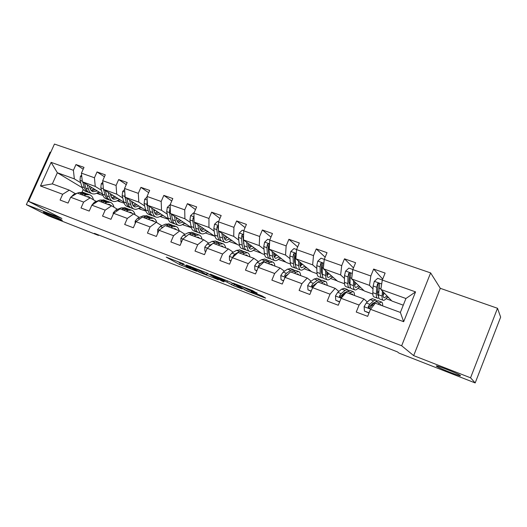 <?xml version="1.0" encoding="UTF-8"?>
<svg xmlns="http://www.w3.org/2000/svg" width="527" height="527" viewBox="0 0 527 527"><rect width="100%" height="100%" fill="white"/><g stroke="black" fill="none" stroke-linecap="round" stroke-linejoin="round"><path stroke-width="0.79" d="M183.903 263.981L166.242 257.13L179.714 264.587L196.703 271.326L185.945 266.412L190.675 267.782L179.167 262.63L183.903 263.981M436.494 366.206L436.962 366.535C440.638 368.926 462.449 377.332 460.381 375.54L459.854 375.158C455.974 372.655 433.774 364.17 436.494 366.206M45.394 213.395C50.954 216.261 64.669 221.834 61.936 220.115L60.401 219.258C54.973 216.439 40.915 210.721 43.728 212.473L45.394 213.395M256.992 293.216L252.604 290.588L233.171 283.157L246.834 290.878L264.732 297.854L265.68 298.104L262.09 295.95L252.13 291.945L251.168 291.688L253.158 292.867C255.009 294 246.774 290.766 244.93 289.639L237.275 285.133C235.305 283.941 243.79 287.261 245.687 288.434L249.119 290.153L257.104 292.953M413.669 355.626L470.558 377.806L475.189 382.938L500.65 317.109L497.508 308.275L440.302 288.315L430.625 272.907L401.66 345.758L413.669 355.626L440.302 288.315M50.691 152.389L50.058 152.165L26.35 204.641L61.903 218.501L28.57 201.36L401.66 345.758M26.35 204.641L48.715 215.951L98.45 235.431L98.641 234.989M475.189 382.938L399.044 353.13L397.391 351.871L94.419 233.342L98.45 235.431M206.907 272.96L186.393 264.969L199.305 272.222L218.362 279.771L206.907 272.96M210.332 274.159L230.523 282.136L242.15 288.941L233.731 285.766L226.9 282.097L219.759 279.185L223.995 281.899L221.907 281.069L210.332 274.159M430.625 272.907L54.452 144.062L28.57 201.36M382.674 279.126L373.65 269.053L370.843 275.996L352.807 269.587L355.6 262.716L344.5 258.816L341.713 265.641L324.243 259.436L327.017 252.683L316.266 248.909L313.493 255.615L296.563 249.6L299.323 242.96L288.901 239.298L286.148 245.898L269.738 240.062L272.472 233.533L262.367 229.983L259.633 236.471L243.718 230.813L246.432 224.39L236.623 220.945L233.916 227.335L218.468 221.841L221.169 215.517L211.643 212.177L208.955 218.461L193.956 213.132L196.637 206.907L187.388 203.666L184.72 209.845L170.155 204.674L172.81 198.547L163.831 195.392L161.183 201.479L147.026 196.452L149.668 190.418L140.94 187.355L138.305 193.35L124.55 188.462L127.165 182.52L118.68 179.542L116.072 185.451L102.693 180.695L105.288 174.839L97.034 171.94L94.445 177.764L81.428 173.139L84.004 167.369L75.974 164.549L73.405 170.287L51.119 162.362L40.467 185.972L52.344 183.89L69.307 190.155L75.545 193.771M373.65 269.053L385.118 273.078L382.299 280.068L415.553 291.886L403.669 321.701L370.507 309.309L367.662 316.358L356.245 312.043L359.078 305.041L341.094 298.315L338.275 305.245L327.221 301.069L330.034 294.185L312.616 287.676L309.817 294.488L299.105 290.436L301.905 283.671L285.028 277.367L282.248 284.06L271.873 280.14L274.646 273.487L258.283 267.373L255.523 273.954L245.463 270.153L248.217 263.612L232.348 257.677L229.607 264.159L219.851 260.47L222.585 254.027L207.19 248.276L204.469 254.653L194.997 251.069L197.711 244.732L182.764 239.146L180.063 245.424L170.867 241.946L173.561 235.707L159.049 230.286L156.367 236.458L147.435 233.086L150.103 226.946L136.006 221.676L133.344 227.756L124.668 224.476L127.317 218.428L113.608 213.31L110.973 219.298L102.534 216.103L105.163 210.148L91.836 205.168L89.221 211.07L81.013 207.967L83.622 202.098L70.658 197.256L68.062 203.073L60.078 200.049L62.667 194.272L40.467 185.972M372.826 294.066L364.335 290.97L351.621 278.915L369.493 285.364L373.004 288.888M371.482 305.785L370.83 305.192M367.326 302.024L363.979 299L346.127 292.406L341.094 298.315M369.493 285.364L370.843 275.996M351.621 278.915L352.807 269.587M359.078 305.041L363.979 299M344.5 283.73L337.576 281.207L323.308 268.704L340.626 274.949L344.487 278.493M349.006 282.643L349.421 283.025M342.912 294.83L342.451 294.441M338.841 291.431L335.146 288.348L317.853 281.958L312.616 287.676M340.626 274.949L341.713 265.641M323.308 268.704L324.243 259.436M330.034 294.185L335.146 288.348M317.043 273.711L311.589 271.721L295.864 258.803L312.649 264.857L316.832 268.427M321.43 272.354L322.313 273.105M311.226 281.174L307.215 278.032L290.456 271.84L285.028 277.367M312.649 264.857L313.493 255.615M295.864 258.803L296.563 249.6M301.905 283.671L307.215 278.032M290.41 263.994L286.339 262.512L269.257 249.199L285.535 255.075L290.015 258.678M294.672 262.42L295.41 263.013M284.455 271.227L280.14 268.032L263.882 262.024L258.283 267.373M285.535 255.075L286.148 245.898M269.257 249.199L269.738 240.062M274.646 273.487L280.14 268.032M264.561 254.561L261.8 253.559L243.448 239.89L259.238 245.589L263.994 249.225M268.698 252.822L269.29 253.276M258.474 261.59L253.882 258.329L238.112 252.505L232.348 257.677M259.238 245.589L259.633 236.471M243.448 239.89L243.718 230.813M248.217 263.612L253.882 258.329M239.462 245.404L237.947 244.851L218.395 230.852L233.724 236.379L238.738 240.055M243.481 243.533L243.922 243.856M233.257 252.235L228.402 248.922L213.099 243.27L207.19 248.276M233.724 236.379L233.916 227.335M218.395 230.852L218.468 221.841M222.585 254.027L228.402 248.922M215.088 236.511L194.068 222.071L208.955 227.44L214.206 231.155M208.771 243.151L203.679 239.785L188.818 234.298L182.764 239.146M208.955 227.44L208.955 218.461M194.068 222.071L193.956 213.132M197.711 244.732L203.679 239.785M191.321 227.578L170.438 213.547L184.898 218.764L190.379 222.513M205.49 232.848L205.991 233.191L205.339 232.954M184.984 234.331L179.661 230.918L165.228 225.582L159.049 230.286M184.898 218.764L184.72 209.845M170.438 213.547L170.155 204.674M173.561 235.707L179.661 230.918M168.179 218.81L147.481 205.26L161.532 210.332L167.217 214.114M182.678 224.397L183.646 225.036L182.395 224.581M161.861 225.76L156.335 222.302L142.303 217.117L136.006 221.676M161.532 210.332L161.183 201.479M147.481 205.26L147.026 196.452M150.103 226.946L156.335 222.302M145.689 210.332L125.156 197.21L138.818 202.137L144.694 205.945M160.478 216.182L161.901 217.104L160.07 216.432M139.385 217.434L133.66 213.922L120.018 208.883L113.608 213.31M138.818 202.137L138.305 193.35M125.156 197.21L124.55 188.462M127.317 218.428L133.66 213.922M123.812 202.118L103.444 189.377L116.737 194.173L122.791 198.007M138.871 208.198L140.716 209.371L138.351 208.508M117.521 209.331L111.612 205.78L98.351 200.879L91.836 205.168M116.737 194.173L116.072 185.451M103.444 189.377L102.693 180.695M105.163 210.148L111.612 205.78M102.521 194.16L82.324 181.756L95.249 186.42L101.474 190.287M117.824 200.438L120.084 201.841L117.205 200.794M96.25 201.446L90.17 197.862L77.265 193.093L70.658 197.256M95.249 186.42L94.445 177.764M82.324 181.756L81.428 173.139M83.622 202.098L90.17 197.862M82.219 187.698L57.351 172.744L74.347 178.877L80.723 182.77M90.025 188.442L90.506 188.732M97.324 192.889L99.978 194.509L96.606 193.277M74.347 178.877L73.405 170.287M52.344 183.89L57.351 172.744L51.119 162.362M62.667 194.272L69.307 190.155M470.558 377.806L497.508 308.275M83.2 189.457L82.021 192.098M370.507 309.309L375.316 303.183L400.368 312.439L405.935 298.513L380.85 289.461L391.91 301.029L403.274 305.179M386.027 298.684L391.607 300.719M357.879 288.414L363.992 290.64M330.574 278.454L337.188 280.865M304.079 268.79L311.161 271.372M278.361 259.409L285.871 262.15M253.382 250.292L261.3 253.184M229.107 241.438L237.413 244.469M205.991 233.191L214.179 235.997M183.646 225.036L191.347 227.664M161.901 217.104L168.317 219.265M140.716 209.371L145.92 211.096M120.084 201.841L124.135 203.145M99.978 194.509L102.936 195.412M403.669 321.701L400.368 312.439M405.935 298.513L415.553 291.886M380.85 289.461L382.299 280.068M98.345 192.171L100.664 193.014M100.044 194.358L97.475 192.79M83.194 169.18L75.974 164.549M104.425 176.782L97.034 171.94M120.149 201.696L117.976 200.339M118.918 199.654L121.197 200.484M126.243 184.608L118.68 179.542M140.781 209.219L139.023 208.099M140.03 207.335L142.283 208.158M148.68 192.678L140.94 187.355M161.967 216.946L160.63 216.083M161.723 215.227L163.937 216.037M171.749 200.991L163.831 195.392M183.719 224.884L182.829 224.291M184.015 223.336L186.189 224.127M195.491 209.575L187.388 203.666M206.057 233.033L205.642 232.75M206.927 231.669L209.054 232.447M219.924 218.435L211.643 212.177M230.483 240.24L232.572 241.004M245.075 227.605L236.623 220.945M249.851 247.288L250.187 247.407M254.719 249.06L256.761 249.798M270.977 237.104L262.367 229.983M274.646 256.306L275.134 256.484M279.659 258.131L281.649 258.856M297.663 246.952L288.901 239.298M300.179 265.595L300.818 265.825M305.344 267.472L307.274 268.177M325.159 257.209L316.266 248.909M331.793 277.097L333.663 277.775M353.492 267.907L344.5 258.816M359.045 287.011L360.85 287.67M387.147 297.235L388.88 297.86M177.592 261.438L178.923 262.183M207.282 273.579L209.502 274.442M189.858 266.385L200.543 272.578L206.775 274.758L198.995 270.344L189.924 266.234M207.091 273.256L207.625 273.375M230.352 282.044L232.479 283.282M221.86 279.172C219.871 277.979 211.735 274.778 213.613 275.924L216.656 277.683L223.823 280.595L224.719 280.832L221.86 279.172L222.051 278.717M81.632 175.109L80.42 176.288L80.012 180.326L81.883 186.729C82.66 189.252 84.01 190.814 85.934 191.413L87.772 192.085M90.209 188.883L91.981 187.684M87.199 184.753L88.444 189.121C89.208 191.65 90.539 193.211 92.449 193.798C94.471 194.318 96.573 193.666 98.753 191.841M89.326 186.057L89.827 187.829C90.46 189.937 91.573 191.235 93.16 191.729L97.264 190.932M82.746 182.013L84.366 187.638C85.143 190.161 86.487 191.723 88.398 192.315L88.892 192.427M94.004 188.929L91.085 190.326M91.817 193.567L89.965 192.889C88.055 192.296 86.711 190.734 85.947 188.211L84.465 183.073M91.731 190.978L95.275 189.707M86.876 196.643L88.701 196.755L90.861 198.271M83.938 195.557L85.894 194.858L89.379 194.661C91.441 195.326 92.805 197.039 93.47 199.805M71.231 196.894L73.727 194.41L76.988 193.271M77.37 193.132L79.333 192.447L83.49 192.5M81.435 194.634L83.391 193.943L87.528 193.982M88.2 197.131L87.647 196.597M86.408 193.633L85.321 193.172L81.817 193.363L79.86 194.055M102.824 182.223L101.256 183.745L100.809 187.823L102.548 194.252C103.272 196.788 104.57 198.35 106.441 198.923L108.364 199.628M110.907 196.182L112.468 195.023M108.127 192.309L109.287 196.709C109.998 199.252 111.276 200.807 113.134 201.373C115.103 201.867 117.165 201.182 119.319 199.311M110.189 193.6L110.657 195.385C111.243 197.506 112.31 198.804 113.858 199.272L117.883 198.409M103.569 189.45L105.104 195.188C105.822 197.724 107.113 199.278 108.977 199.852L109.497 199.964M114.543 196.321L111.764 197.783M112.521 201.149L110.584 200.438C108.72 199.871 107.436 198.31 106.717 195.774L105.334 190.557M112.416 198.488L115.848 197.138M103.246 187.052L103.397 188.811M124.622 189.522L122.672 191.4L122.172 195.524L123.773 201.986C124.444 204.535 125.689 206.083 127.501 206.637L129.517 207.374M132.178 203.626L133.509 202.546M129.635 200.069L130.703 204.509C131.355 207.058 132.58 208.606 134.378 209.153C136.295 209.627 138.311 208.903 140.439 206.979M131.625 201.34L132.053 203.152C132.593 205.28 133.614 206.571 135.11 207.025L139.056 206.097M124.906 193.626L124.813 196.472L126.401 202.941C127.066 205.49 128.298 207.039 130.11 207.592L130.663 207.704M135.637 203.909L133.002 205.425M133.786 208.936L131.757 208.191C129.952 207.645 128.72 206.097 128.061 203.547L126.77 198.244M133.654 206.195L136.967 204.759M107.653 204.318L109.432 204.404L111.349 205.682M104.801 203.264L106.717 202.533L110.123 202.289C112.073 202.908 113.371 204.548 114.01 207.216M91.869 205.148L94.471 202.111L99.978 200.049L104.036 200.049M102.231 202.315L104.148 201.591L108.187 201.577M108.806 204.746L108.331 204.259M107.053 201.235L105.96 200.754L102.534 200.991L100.611 201.716M128.996 212.203L130.729 212.262L132.58 213.527M126.23 211.182L128.107 210.418L131.434 210.121C133.265 210.688 134.484 212.249 135.09 214.805M113.2 214.232L113.213 212.875L115.788 210.023L121.19 207.869L125.149 207.809M123.588 210.207L125.472 209.443L129.411 209.377M129.965 212.559L129.57 212.137M128.252 209.035L127.152 208.547L123.812 208.83L121.928 209.588M147.053 196.993L144.675 199.272L144.128 203.435L145.59 209.93C146.203 212.486 147.389 214.028 149.141 214.561L151.242 215.332M154.062 211.215L155.122 210.266M151.736 208.053L152.705 212.519C153.304 215.082 154.464 216.623 156.203 217.144C158.06 217.592 160.037 216.828 162.132 214.851M153.647 209.298L154.042 211.136C154.536 213.27 155.505 214.555 156.954 214.99L160.801 213.982M147.264 201.018L146.842 204.41L148.285 210.912C148.891 213.468 150.07 215.016 151.816 215.543L152.415 215.655M157.85 213.198L158.528 212.493M157.303 211.696L154.833 213.251M155.63 216.94L153.515 216.162C151.769 215.635 150.597 214.094 149.997 211.531L148.805 206.129M155.485 214.107L158.673 212.585M170.168 204.634L167.309 207.368L166.703 211.571L168.014 218.092C168.561 220.661 169.687 222.196 171.38 222.704L173.574 223.507M176.571 218.936L177.335 218.178M174.463 216.254L175.333 220.76C175.866 223.329 176.967 224.864 178.633 225.358C180.432 225.78 182.355 224.976 184.424 222.941M176.295 217.48L176.65 219.337C177.085 221.485 178.007 222.763 179.397 223.178L183.152 222.091M170.293 208.949L169.668 209.674L169.496 212.579L170.788 219.1C171.328 221.669 172.441 223.211 174.127 223.712L174.766 223.823M179.681 221.571L180.735 220.464M179.575 219.687L177.283 221.281M172.289 218.455L171.427 214.212M178.086 225.161L175.873 224.35C174.193 223.85 173.08 222.315 172.54 219.739L171.466 214.239M177.922 222.236L180.972 220.622M193.995 213.053L193.541 212.888L190.583 215.695L189.931 219.943L191.07 226.491C191.558 229.067 192.612 230.595 194.239 231.076L196.538 231.92M199.733 226.781L200.174 226.3M197.849 224.686L198.6 229.232C199.068 231.814 200.102 233.336 201.703 233.81C203.429 234.199 205.306 233.349 207.335 231.254M199.588 225.892L199.898 227.776C200.28 229.93 201.143 231.201 202.48 231.597L206.129 230.424M194.008 217.256L193.014 218.046L192.803 220.978L193.923 227.526C194.404 230.108 195.451 231.636 197.065 232.111L197.744 232.216M202.164 230.141L203.567 228.646M202.467 227.881L200.372 229.495M195.636 227.611L194.608 222.447M201.176 233.619L198.857 232.769C197.25 232.295 196.202 230.767 195.734 228.184L194.779 222.565M200.991 230.576L203.896 228.876M150.933 220.306L152.613 220.339L154.385 221.577M148.258 219.318L150.096 218.514L153.331 218.165C155.03 218.685 156.176 220.154 156.75 222.559M135.149 223.632L135.149 221.07L137.699 218.152L142.982 215.899L146.829 215.78M145.544 218.316L147.382 217.519L151.209 217.387M151.697 220.589L151.394 220.233M150.037 217.058L148.93 216.551L145.676 216.887L143.831 217.684M173.475 228.632L175.102 228.639L176.802 229.858M170.913 227.684L172.698 226.847L175.84 226.439C177.447 226.926 178.521 228.343 179.048 230.688M157.738 233.309L157.705 229.495L160.228 226.511L165.386 224.153L169.121 223.968M168.12 226.65L169.911 225.819L173.62 225.622M172.434 225.306L171.315 224.772L168.159 225.174L166.361 226.004M196.67 237.196L198.238 237.176L199.852 238.375M194.206 236.287L195.952 235.411L198.982 234.943C200.53 235.404 201.531 236.814 202.006 239.166M181.426 242.262L180.972 242.091L180.913 238.164L183.396 235.108L188.429 232.638L192.032 232.387M191.334 235.226L193.086 234.357L196.663 234.093M195.451 233.79L194.331 233.23L191.275 233.692L189.522 234.561M186.815 235.905L184.74 237.565M180.972 242.091L181.387 242.348M220.523 246.01L222.032 245.957L223.56 247.13M218.178 245.147L219.871 244.225L222.796 243.691C224.271 244.126 225.207 245.523 225.609 247.888M205.84 251.438L204.884 251.083L204.792 247.084L207.249 243.961L212.131 241.373L215.602 241.05M215.227 244.054L216.92 243.138L220.372 242.802M219.133 242.519L218.007 241.933L215.062 242.453L213.363 243.362M212.348 243.909L210.201 245.055L208.244 247.387M204.884 251.083L205.754 251.629M245.081 255.081L246.524 254.996L247.953 256.142M242.861 254.258L244.495 253.303L247.301 252.696C248.698 253.105 249.561 254.488 249.897 256.86M230.991 260.898L229.508 260.338L229.383 256.267L231.794 253.072L236.524 250.365L239.857 249.963M229.508 260.338L230.898 261.109M239.818 253.138L241.458 252.183L244.765 251.768M243.5 251.511L242.374 250.892L239.548 251.478L234.838 254.198L233.059 256.155L233.02 257.077M270.371 264.422L271.734 264.297L273.072 265.417M268.283 263.652L269.857 262.644L272.531 261.972C273.849 262.347 274.639 263.717 274.89 266.089M256.912 270.641L254.877 269.87L254.706 265.727L257.084 262.453L261.649 259.62L264.824 259.139M254.877 269.87L256.82 270.858M265.14 262.492L266.728 261.491L269.877 260.997M268.586 260.779L267.459 260.107L264.758 260.766L260.213 263.612L258.48 265.628L258.764 266.912M258.48 265.628L259.403 266.273L259.916 265.819M296.418 274.04L297.709 273.882L298.934 274.969M294.468 273.322L295.983 272.268L298.526 271.524C299.751 271.86 300.456 273.223 300.634 275.601M283.645 280.687L281.01 279.699L280.805 275.476L283.137 272.123L287.525 269.152L290.542 268.592M281.01 279.699L283.552 280.911M291.233 272.13L292.762 271.082L295.739 270.503M294.415 270.331L293.295 269.6L290.726 270.331L286.365 273.315L284.633 275.469L285.522 276.866M284.633 275.469L285.476 276.082L288.48 273.849M323.262 283.961L324.474 283.757L325.581 284.817M321.463 283.295L322.913 282.189L325.304 281.365C326.444 281.668 327.056 283.012 327.148 285.397M311.226 291.056L307.959 289.83L307.709 285.522L309.995 282.083L314.191 278.981L317.03 278.322M307.959 289.83L311.134 291.279M318.13 282.064L319.586 280.97L322.392 280.298M321.022 280.199L319.915 279.382L317.491 280.193L313.321 283.322L311.674 285.45C311.609 286.932 312.267 287.261 313.651 286.444L316.925 282.979M311.674 285.45L312.458 286.049L318.545 281.754M350.942 294.185L352.069 293.941L353.057 294.962M349.309 293.579L352.919 291.51C353.953 291.78 354.48 293.104 354.48 295.489M339.698 301.76L335.758 300.278L335.462 295.891L337.695 292.366L341.687 289.112L344.342 288.361M344.427 292.801L344.487 293.46M335.758 300.278L339.599 301.984M348.446 290.403L347.359 289.475L345.093 290.364L341.127 293.638L339.533 295.831C339.395 297.188 340.007 297.597 341.371 297.063L343.301 294.448L347.253 291.161L349.869 290.39M339.533 295.831L340.238 296.405L344.618 292.643L346.397 291.872M218.501 221.762L217.546 221.419L214.535 224.265L213.824 228.553L214.792 235.128C215.214 237.717 216.195 239.232 217.75 239.686L220.154 240.569M221.907 233.362L222.546 237.947C222.941 240.543 223.903 242.058 225.431 242.499C227.078 242.855 228.902 241.959 230.898 239.805M223.553 234.548L223.817 236.458C224.14 238.619 224.943 239.884 226.215 240.253L229.759 238.988M218.435 225.958L217.045 226.663L216.781 229.62L217.73 236.195C218.138 238.784 219.113 240.305 220.661 240.753L221.386 240.846M225.332 238.922L227.045 237.045M226.011 236.3L224.14 237.908M219.575 236.742L218.468 230.898M224.93 242.315L222.499 241.425C220.965 240.977 219.996 239.462 219.588 236.873L218.771 231.122M224.733 239.146L227.473 237.354M218.395 230.418L218.066 227.4L217.045 226.663M243.751 230.734L242.268 230.207L239.199 233.086L238.421 237.42L239.212 244.021C239.554 246.616 240.464 248.125 241.939 248.546L244.456 249.462M246.676 242.295L247.189 246.926C247.506 249.521 248.395 251.03 249.844 251.438C251.412 251.761 253.177 250.819 255.14 248.592M248.23 243.448L248.441 245.398C248.698 247.565 249.436 248.823 250.648 249.166L254.073 247.802M243.586 235.161C242.881 234.502 242.275 234.627 241.788 235.536L241.471 238.514L242.236 245.121C242.565 247.716 243.467 249.225 244.936 249.64L245.714 249.719M249.205 247.921L251.201 245.661M250.239 244.943L248.619 246.491M244.172 246.03L242.743 236.261L241.788 235.536M249.37 251.267L246.834 250.338C245.371 249.923 244.475 248.415 244.146 245.819L243.474 239.91M249.166 247.94L251.735 246.063M243.454 239.686L243.533 237.025M269.771 239.983L267.723 239.251L264.6 242.17L263.757 246.55L264.35 253.171C264.613 255.779 265.443 257.275 266.84 257.663L269.475 258.625M272.195 251.491L272.564 256.162C272.808 258.77 273.612 260.266 274.975 260.641C276.464 260.931 278.17 259.93 280.087 257.637M273.638 252.611L273.79 254.6C273.987 256.774 274.653 258.019 275.792 258.335L279.093 256.866M274.534 260.476L271.873 259.508C270.496 259.126 269.686 257.631 269.435 255.022L268.882 248.395L269.31 245.075C268.889 243.652 268.203 243.52 267.268 244.673L266.893 247.683L267.466 254.304C267.716 256.912 268.539 258.408 269.923 258.79L270.759 258.843M274.238 256.741L276.069 254.508M275.18 253.816L273.862 255.233M269.488 255.536L268.691 252.749L268.164 245.378L267.268 244.673M274.33 256.959L276.708 255.009M296.602 249.515L293.954 248.573L290.772 251.531L289.857 255.957L290.245 262.604C290.43 265.213 291.174 266.695 292.478 267.051L295.232 268.059M295.048 264.35L295.463 264.086M298.486 260.957L298.71 265.687C298.868 268.296 299.58 269.778 300.858 270.12C302.261 270.371 303.895 269.317 305.772 266.945M299.817 262.044L299.909 264.08C300.034 266.26 300.627 267.492 301.694 267.782L304.863 266.194M300.443 269.969L297.663 268.954C296.378 268.605 295.654 267.123 295.482 264.508L295.14 257.861L295.594 254.765C295.337 253.118 294.646 252.888 293.526 254.086L293.091 257.123L293.453 263.77C293.625 266.385 294.362 267.861 295.654 268.217L296.556 268.223M300.113 265.674L301.675 263.579M300.871 262.914L299.909 264.08M295.548 265.265L294.652 262.176L294.349 254.772L293.526 254.086M300.265 266.207L302.432 264.198M324.276 259.35L320.996 258.184L317.748 261.181L316.767 265.654L316.931 272.321C317.03 274.936 317.682 276.405 318.894 276.728L321.773 277.782M321.635 273.77L322.313 273.197M325.594 270.707L325.66 275.496C325.726 278.118 326.345 279.58 327.53 279.89C328.835 280.1 330.403 278.974 332.227 276.523M326.799 271.761L326.826 273.849C326.878 276.036 327.392 277.255 328.38 277.512L331.404 275.799M327.148 279.745L324.237 278.684C323.044 278.368 322.412 276.906 322.333 274.284L322.214 267.617L322.708 264.554C322.583 262.927 321.905 262.611 320.66 263.619L320.1 266.853L320.238 273.526C320.324 276.141 320.963 277.61 322.168 277.92L323.143 277.874M326.865 274.659L328.071 272.874M327.339 272.242L326.812 272.973M322.379 275.219L321.411 271.886L321.398 264.264L320.66 263.619M327.017 275.661L328.934 273.632M352.84 269.501L348.887 268.091L345.574 271.135L344.513 275.654L344.447 282.34C344.447 284.962 345.007 286.411 346.114 286.695L349.137 287.801M349.072 283.368L350.053 282.314M353.551 280.746L353.446 285.614C353.419 288.243 353.94 289.685 355.02 289.955C356.219 290.12 357.714 288.934 359.5 286.385M354.625 281.807L354.579 283.921C354.552 286.115 354.987 287.32 355.883 287.544L358.768 285.693M354.671 289.83L351.628 288.71C350.534 288.44 350 286.991 350.014 284.369L350.132 277.683L350.699 274.587C350.666 273.072 350.007 272.676 348.722 273.408L347.952 276.892L347.853 283.579C347.846 286.207 348.387 287.656 349.487 287.926L350.56 287.782M354.585 283.539L355.284 282.393M350.033 285.41L348.993 281.899L349.361 274.027L348.722 273.408M354.631 285.291L356.259 283.315M382.332 279.982L377.668 278.322L374.282 281.405L373.142 285.977L372.826 292.676C372.727 295.304 373.182 296.734 374.19 296.971L377.345 298.13M377.431 293.078L378.768 291.266M382.411 291.095L382.115 296.055C381.983 298.684 382.398 300.113 383.373 300.337C384.466 300.456 385.876 299.191 387.615 296.536M383.34 292.149L383.208 294.316C383.096 296.51 383.445 297.702 384.255 297.893L386.983 295.878M383.057 300.225L379.868 299.053C378.887 298.822 378.452 297.393 378.577 294.764L379.578 284.942C379.618 283.526 378.992 283.071 377.688 283.579L376.693 287.255L376.344 293.954C376.232 296.582 376.673 298.012 377.668 298.249L378.847 297.953M378.281 295.713L378.544 295.812C377.721 295.614 377.352 294.422 377.451 292.228L378.241 284.158L377.688 283.579M383.188 295.008L384.453 293.236M379.493 304.731L380.527 304.441L381.383 305.429M378.037 304.191L381.396 301.978C382.332 302.202 382.754 303.512 382.661 305.897M369.091 312.807L364.447 311.062L364.104 306.589L366.272 302.972L370.046 299.56L372.497 298.71M372.444 303.71L372.411 304.797M364.447 311.062L368.999 313.038M376.7 300.983L375.665 299.876L373.564 300.851L369.816 304.29L368.281 306.543C368.096 307.801 368.663 308.269 369.987 307.946L372.062 305.12L375.791 301.675L378.202 300.805M368.281 306.543L368.9 307.089L373.044 303.157L375.007 302.393M182.349 264.277L181.815 265.522M180.287 263.256L179.714 264.587M207.157 273.105L206.518 274.607M199.213 269.837L198.995 270.344M234.324 284.363L233.731 285.766M232.308 283.19L231.623 284.824M227.447 280.812L226.9 282.097M225.246 279.956L224.752 281.128M225.049 279.877L224.66 280.792M249.455 289.363L249.119 290.153M247.229 288.493L246.939 289.178M245.885 287.973L245.687 288.434M253.237 292.373L253.052 292.808M244.864 289.6L244.719 289.936M81.797 176.69L80.486 176.222M84.366 187.638L81.883 186.729M88.444 189.121L85.947 188.211M82.258 181.136L80.012 180.326M83.391 193.943L85.894 194.858M79.333 192.447L81.817 193.363M73.727 194.41L74.636 194.746M103.002 184.279L101.329 183.679M105.104 195.188L102.548 194.252M109.287 196.709L106.717 195.774M103.378 188.745L100.809 187.823M124.8 192.072L122.738 191.334M126.401 202.941L123.773 201.986M130.703 204.509L128.061 203.547M124.813 196.472L122.172 195.524M104.148 201.591L106.717 202.533M99.978 200.049L102.534 200.991M94.471 202.111L95.756 202.585M113.213 212.967L113.786 213.185M125.472 209.443L128.107 210.418M121.19 207.869L123.812 208.83M115.788 210.023L117.468 210.642M147.211 200.089L144.747 199.206M148.285 210.912L145.59 209.93M152.705 212.519L149.997 211.531M146.842 204.41L144.128 203.435M147.296 201.755L146.967 201.531M170.274 208.336L167.382 207.302M170.788 219.1L168.014 218.092M175.333 220.76L172.54 219.739M169.496 212.579L166.703 211.571M170.333 210.128L169.668 209.674M194.002 216.821L190.655 215.622M193.923 227.526L191.07 226.491M198.6 229.232L195.734 228.184M192.803 220.978L189.931 219.943M194.028 218.758L193.014 218.046M135.149 221.162L136.177 221.551M147.382 217.519L150.096 218.514M142.982 215.899L145.676 216.887M137.699 218.152L139.8 218.929M157.705 229.588L159.22 230.154M169.911 225.819L172.698 226.847M165.386 224.153L168.159 225.174M160.228 226.511L162.771 227.453M180.913 238.257L182.935 239.014M193.086 234.357L195.952 235.411M188.429 232.638L191.275 233.692M183.396 235.108L186.268 236.175M204.792 247.183L207.355 248.138M216.92 243.138L219.871 244.225M212.131 241.373L215.062 242.453M207.249 243.961L210.201 245.055M229.383 256.366L232.512 257.538M241.458 252.183L244.495 253.303M236.524 250.365L239.548 251.478M231.794 253.072L234.838 254.198M233.626 256.537L233.059 256.155M254.712 265.832L258.441 267.222M266.728 261.491L269.857 262.644M261.649 259.62L264.758 260.766M257.084 262.453L260.213 263.612M280.812 275.581L285.179 277.209M292.762 271.082L295.983 272.268M287.525 269.152L290.726 270.331M283.137 272.123L286.365 273.315M285.529 276.01L284.672 275.39M307.715 285.634L312.761 287.518M319.586 280.97L322.913 282.189M314.191 278.981L317.491 280.193M315.429 284.106L315.772 284.231M309.995 282.083L313.321 283.322M335.468 295.996L341.239 298.15M347.253 291.161L350.679 292.426M341.687 289.112L345.093 290.364M343.301 294.448L344.131 294.751M337.695 292.366L341.127 293.638M218.435 225.563L214.614 224.192M217.73 236.195L214.792 235.128M222.546 237.947L219.588 236.873M216.781 229.62L213.824 228.553M243.606 234.561L239.278 233.013M242.236 245.121L239.212 244.021M247.189 246.926L244.146 245.819M241.471 238.514L238.421 237.42M269.541 243.836L264.673 242.097M267.466 254.304L264.35 253.171M272.564 256.162L269.435 255.022M266.893 247.683L263.757 246.55M269.29 248.546L268.882 248.395M296.279 253.395L290.851 251.458M293.453 263.77L290.245 262.604M298.71 265.687L295.482 264.508M293.091 257.123L289.857 255.957M295.917 258.138L295.14 257.861M323.855 263.263L317.827 261.102M320.238 273.526L316.931 272.321M325.66 275.496L322.333 274.284M320.1 266.853L316.767 265.654M323.374 268.039L322.214 267.617M321.345 264.462L320.594 263.796M352.313 273.441L345.653 271.056M347.853 283.579L344.447 282.34M353.446 285.614L350.014 284.369M347.952 276.892L344.513 275.654M351.707 278.249L350.132 277.683M349.184 274.448L348.512 273.803M381.7 283.948L374.368 281.326M376.344 293.954L372.826 292.676M382.115 296.055L378.577 294.764M376.693 287.255L373.142 285.977M380.949 288.789L378.939 288.065M377.912 284.758L377.325 284.139M364.111 306.701L370.639 309.138M375.791 301.675L379.328 302.979M370.046 299.56L373.564 300.851M372.062 305.12L373.406 305.62M366.272 302.972L369.816 304.29M437.153 366.054L436.962 366.535M207.421 273.25L206.775 274.758M225.115 279.903L224.719 280.832M253.342 292.413L253.158 292.867M92.64 191.538L93.16 191.729M89.379 194.661L86.889 193.752M85.321 193.172L82.844 192.263M113.351 199.094L113.858 199.272M134.622 206.847L135.11 207.025M110.123 202.289L107.567 201.347M105.96 200.754L103.417 199.819M131.434 210.121L128.805 209.153M127.152 208.547L124.543 207.585M156.479 214.818L156.954 214.99M178.943 223.013L179.397 223.178M202.045 231.439L202.48 231.597M153.331 218.165L150.63 217.17M148.93 216.551L146.249 215.563M175.84 226.439L173.06 225.418M171.315 224.772L168.554 223.758M198.982 234.943L196.13 233.896M194.331 233.23L191.492 232.19M222.796 243.691L219.858 242.618M218.007 241.933L215.088 240.859M247.301 252.696L244.278 251.59M242.374 250.892L239.37 249.785M272.531 261.972L269.422 260.825M267.459 260.107L264.363 258.968M259.159 266.537L258.355 265.977M298.526 271.524L295.318 270.344M293.295 269.6L290.107 268.427M325.304 281.365L321.997 280.153M319.915 279.382L316.635 278.177M352.919 291.51L349.506 290.258M347.359 289.475L343.973 288.229M225.806 240.101L226.215 240.253M250.253 249.021L250.648 249.166M275.423 258.204L275.792 258.335M301.352 267.657L301.694 267.782M381.396 301.978L377.879 300.686M375.665 299.876L372.174 298.592"/></g></svg>
